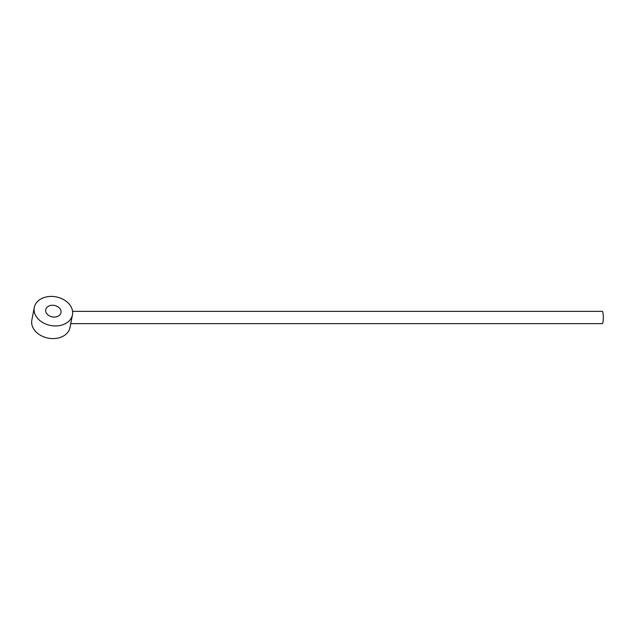 <?xml version="1.0" encoding="UTF-8"?>
<svg xmlns="http://www.w3.org/2000/svg" width="635" height="635" viewBox="0 0 635 635"><rect width="100%" height="100%" fill="white"/><g stroke="black" fill="none" stroke-linecap="round" stroke-linejoin="round"><path stroke-width="0.95" d="M34.179 311.182A19.439 14.565 10.9 0 0 53.015 325.834A19.439 14.565 10.9 0 0 72.446 314.849A19.439 14.565 10.9 0 0 72.533 311.182A19.439 14.565 10.9 0 0 53.689 296.529A19.439 14.565 10.9 0 0 34.266 307.515A19.439 14.565 10.9 0 0 34.179 311.182M45.68 311.182A7.779 5.826 -169.1 0 1 45.72 309.713A7.779 5.826 -169.1 0 1 53.491 305.316A7.779 5.826 -169.1 0 1 61.023 311.182A7.779 5.826 -169.1 0 1 60.992 312.65A7.779 5.826 -169.1 0 1 53.221 317.04A7.779 5.826 -169.1 0 1 45.68 311.182M34.266 307.515L31.837 320.151A19.439 14.565 10.9 0 0 31.75 323.818A19.439 14.565 10.9 0 0 50.586 338.471A19.439 14.565 10.9 0 0 70.017 327.485L72.446 314.849M70.755 323.644L602.305 323.644A6.144 1.008 -90 0 0 602.956 322.167A6.144 1.008 -90 0 0 603.25 315.373A6.144 1.008 -90 0 0 602.305 311.356L72.557 311.356"/></g></svg>
